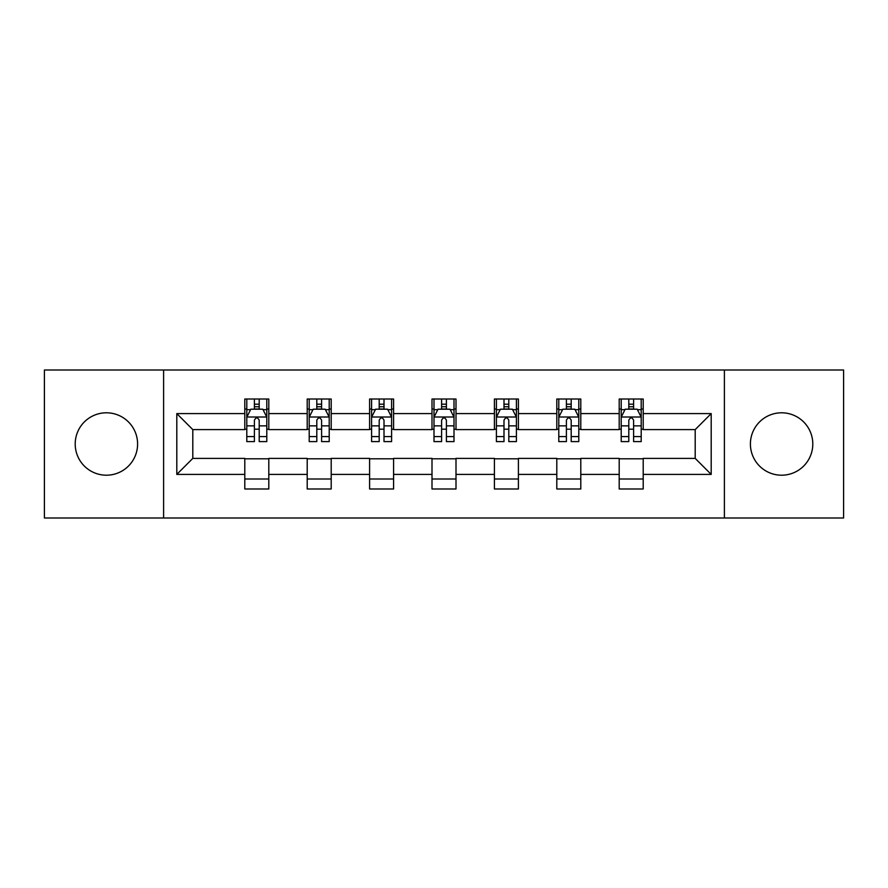 <?xml version="1.0" encoding="UTF-8"?>
<svg xmlns="http://www.w3.org/2000/svg" width="888" height="888" viewBox="0 0 888 888"><rect width="100%" height="100%" fill="white"/><g stroke="black" fill="none" stroke-linecap="round" stroke-linejoin="round"><path stroke-width="1.33" d="M781.595 412.798A31.202 31.202 0 0 0 750.404 444A31.202 31.202 0 0 0 781.595 475.202A31.202 31.202 0 0 0 812.798 444A31.202 31.202 0 0 0 781.595 412.798M106.405 412.798A31.202 31.202 0 0 0 75.203 444A31.202 31.202 0 0 0 106.405 475.202A31.202 31.202 0 0 0 137.596 444A31.202 31.202 0 0 0 106.405 412.798M724.397 518.004L843.6 518.004L843.6 369.996L724.397 369.996L724.397 518.004L163.603 518.004L163.603 369.996L44.4 369.996L44.4 518.004L163.603 518.004M724.397 369.996L163.603 369.996M643.201 413.597L643.201 399.001L619.202 399.001L619.202 413.597L580.796 413.597L580.796 399.001L556.798 399.001L556.798 413.597L518.403 413.597L518.403 399.001L494.405 399.001L494.405 413.597L455.999 413.597L455.999 399.001L432.001 399.001L432.001 413.597L393.595 413.597L393.595 399.001L369.597 399.001L369.597 413.597L331.202 413.597L331.202 399.001L307.204 399.001L307.204 413.597L268.798 413.597L268.798 399.001L244.799 399.001L244.799 413.597L176.801 413.597L176.801 474.403L192.796 458.397L244.799 458.397L244.799 488.999L268.798 488.999L268.798 458.397L307.204 458.397L307.204 488.999L331.202 488.999L331.202 458.397L369.597 458.397L369.597 488.999L393.595 488.999L393.595 458.397L432.001 458.397L432.001 488.999L455.999 488.999L455.999 458.397L494.405 458.397L494.405 488.999L518.403 488.999L518.403 458.397L556.798 458.397L556.798 488.999L580.796 488.999L580.796 458.397L619.202 458.397L619.202 488.999L643.201 488.999L643.201 458.397L695.204 458.397L695.204 429.603L643.201 429.603L643.201 413.597L711.199 413.597L711.199 474.403L643.201 474.403M619.202 474.403L580.796 474.403M556.798 474.403L518.403 474.403M494.405 474.403L455.999 474.403M432.001 474.403L393.595 474.403M369.597 474.403L331.202 474.403M307.204 474.403L268.798 474.403M244.799 474.403L176.801 474.403M619.202 413.597L619.202 429.603L580.796 429.603L580.796 413.597M556.798 413.597L556.798 429.603L518.403 429.603L518.403 413.597M494.405 413.597L494.405 429.603L455.999 429.603L455.999 413.597M432.001 413.597L432.001 429.603L393.595 429.603L393.595 413.597M369.597 413.597L369.597 429.603L331.202 429.603L331.202 413.597M307.204 413.597L307.204 429.603L268.798 429.603L268.798 413.597M244.799 413.597L244.799 429.603L192.796 429.603L176.801 413.597M192.796 429.603L192.796 458.397M711.199 474.403L695.204 458.397M695.204 429.603L711.199 413.597M244.799 409.002L246.797 409.002M254.401 409.002L259.196 409.002M266.8 409.002L268.798 409.002M244.799 429.204L246.797 429.204M254.401 429.204L259.196 429.204M266.8 429.204L268.798 429.204M244.799 458.796L268.798 458.796M244.799 478.998L268.798 478.998M307.204 458.796L331.202 458.796M307.204 478.998L331.202 478.998M307.204 409.002L309.202 409.002M316.805 409.002L321.6 409.002M329.204 409.002L331.202 409.002M307.204 429.204L309.202 429.204M316.805 429.204L321.6 429.204M329.204 429.204L331.202 429.204M369.597 458.796L393.595 458.796M369.597 478.998L393.595 478.998M369.597 409.002L371.595 409.002M379.198 409.002L384.005 409.002M391.597 409.002L393.595 409.002M369.597 429.204L371.595 429.204M379.198 429.204L384.005 429.204M391.597 429.204L393.595 429.204M432.001 458.796L455.999 458.796M432.001 478.998L455.999 478.998M432.001 409.002L433.999 409.002M441.602 409.002L446.398 409.002M454.001 409.002L455.999 409.002M432.001 429.204L433.999 429.204M441.602 429.204L446.398 429.204M454.001 429.204L455.999 429.204M494.405 458.796L518.403 458.796M494.405 478.998L518.403 478.998M494.405 409.002L496.403 409.002M503.996 409.002L508.802 409.002M516.405 409.002L518.403 409.002M494.405 429.204L496.403 429.204M503.996 429.204L508.802 429.204M516.405 429.204L518.403 429.204M556.798 458.796L580.796 458.796M556.798 478.998L580.796 478.998M556.798 409.002L558.796 409.002M566.4 409.002L571.195 409.002M578.798 409.002L580.796 409.002M556.798 429.204L558.796 429.204M566.4 429.204L571.195 429.204M578.798 429.204L580.796 429.204M619.202 458.796L643.201 458.796M619.202 478.998L643.201 478.998M619.202 409.002L621.2 409.002M628.804 409.002L633.599 409.002M641.203 409.002L643.201 409.002M619.202 429.204L621.2 429.204M628.804 429.204L633.599 429.204M641.203 429.204L643.201 429.204M259.196 404.195L254.401 404.195M266.8 436.585L259.196 436.585L259.196 441.602L266.8 441.602L266.8 417.205L262.804 409.202L250.805 409.202L246.797 417.205L246.797 441.602L254.401 441.602L254.401 436.585L246.797 436.585M246.797 417.205L246.797 399.001M266.8 417.205L266.8 399.001M254.401 409.202L254.401 399.001M259.196 399.001L259.196 409.202M259.196 436.585L259.196 420.202C257.598 417.116 255.999 417.116 254.401 420.202L254.401 436.585M321.6 404.195L316.805 404.195M329.204 436.585L321.6 436.585L321.6 441.602L329.204 441.602L329.204 417.205L325.197 409.202L313.198 409.202L309.202 417.205L309.202 441.602L316.805 441.602L316.805 436.585L309.202 436.585M309.202 417.205L309.202 399.001M329.204 417.205L329.204 399.001M316.805 409.202L316.805 399.001M321.6 399.001L321.6 409.202M321.6 436.585L321.6 420.202C320.002 417.116 318.404 417.116 316.805 420.202L316.805 436.585M384.005 404.195L379.198 404.195M391.597 436.585L384.005 436.585L384.005 441.602L391.597 441.602L391.597 417.205L387.601 409.202L375.602 409.202L371.595 417.205L371.595 441.602L379.198 441.602L379.198 436.585L371.595 436.585M371.595 417.205L371.595 399.001M391.597 417.205L391.597 399.001M379.198 409.202L379.198 399.001M384.005 399.001L384.005 409.202M384.005 436.585L384.005 420.202C382.406 417.116 380.808 417.116 379.198 420.202L379.198 436.585M446.398 404.195L441.602 404.195M454.001 436.585L446.398 436.585L446.398 441.602L454.001 441.602L454.001 417.205L450.005 409.202L437.995 409.202L433.999 417.205L433.999 441.602L441.602 441.602L441.602 436.585L433.999 436.585M433.999 417.205L433.999 399.001M454.001 417.205L454.001 399.001M441.602 409.202L441.602 399.001M446.398 399.001L446.398 409.202M446.398 436.585L446.398 420.202C444.799 417.116 443.201 417.116 441.602 420.202L441.602 436.585M508.802 404.195L503.996 404.195M516.405 436.585L508.802 436.585L508.802 441.602L516.405 441.602L516.405 417.205L512.398 409.202L500.399 409.202L496.403 417.205L496.403 441.602L503.996 441.602L503.996 436.585L496.403 436.585M496.403 417.205L496.403 399.001M516.405 417.205L516.405 399.001M503.996 409.202L503.996 399.001M508.802 399.001L508.802 409.202M508.802 436.585L508.802 420.202C507.203 417.116 505.605 417.116 503.996 420.202L503.996 436.585M571.195 404.195L566.4 404.195M578.798 436.585L571.195 436.585L571.195 441.602L578.798 441.602L578.798 417.205L574.802 409.202L562.803 409.202L558.796 417.205L558.796 441.602L566.4 441.602L566.4 436.585L558.796 436.585M558.796 417.205L558.796 399.001M578.798 417.205L578.798 399.001M566.4 409.202L566.4 399.001M571.195 399.001L571.195 409.202M571.195 436.585L571.195 420.202C569.608 417.116 567.998 417.116 566.4 420.202L566.4 436.585M633.599 404.195L628.804 404.195M641.203 436.585L633.599 436.585L633.599 441.602L641.203 441.602L641.203 417.205L637.196 409.202L625.196 409.202L621.2 417.205L621.2 441.602L628.804 441.602L628.804 436.585L621.2 436.585M621.2 417.205L621.2 399.001M641.203 417.205L641.203 399.001M628.804 409.202L628.804 399.001M633.599 399.001L633.599 409.202M633.599 436.585L633.599 420.202C632.001 417.116 630.402 417.116 628.804 420.202L628.804 436.585M266.7 417.005L246.897 417.005M246.797 409.679L250.56 409.679M263.037 409.679L266.8 409.679M254.401 425.863L246.797 425.863M266.8 425.863L259.196 425.863M259.196 406.748L254.401 406.748M329.104 417.005L309.301 417.005M309.202 409.679L312.964 409.679M325.441 409.679L329.204 409.679M316.805 425.863L309.202 425.863M329.204 425.863L321.6 425.863M321.6 406.748L316.805 406.748M391.497 417.005L371.695 417.005M371.595 409.679L375.358 409.679M387.845 409.679L391.597 409.679M379.198 425.863L371.595 425.863M391.597 425.863L384.005 425.863M384.005 406.748L379.198 406.748M453.901 417.005L434.099 417.005M433.999 409.679L437.762 409.679M450.238 409.679L454.001 409.679M441.602 425.863L433.999 425.863M454.001 425.863L446.398 425.863M446.398 406.748L441.602 406.748M516.305 417.005L496.503 417.005M496.403 409.679L500.155 409.679M512.642 409.679L516.405 409.679M503.996 425.863L496.403 425.863M516.405 425.863L508.802 425.863M508.802 406.748L503.996 406.748M578.699 417.005L558.896 417.005M558.796 409.679L562.559 409.679M575.035 409.679L578.798 409.679M566.4 425.863L558.796 425.863M578.798 425.863L571.195 425.863M571.195 406.748L566.4 406.748M641.103 417.005L621.3 417.005M621.2 409.679L624.963 409.679M637.44 409.679L641.203 409.679M628.804 425.863L621.2 425.863M641.203 425.863L633.599 425.863M633.599 406.748L628.804 406.748"/></g></svg>
